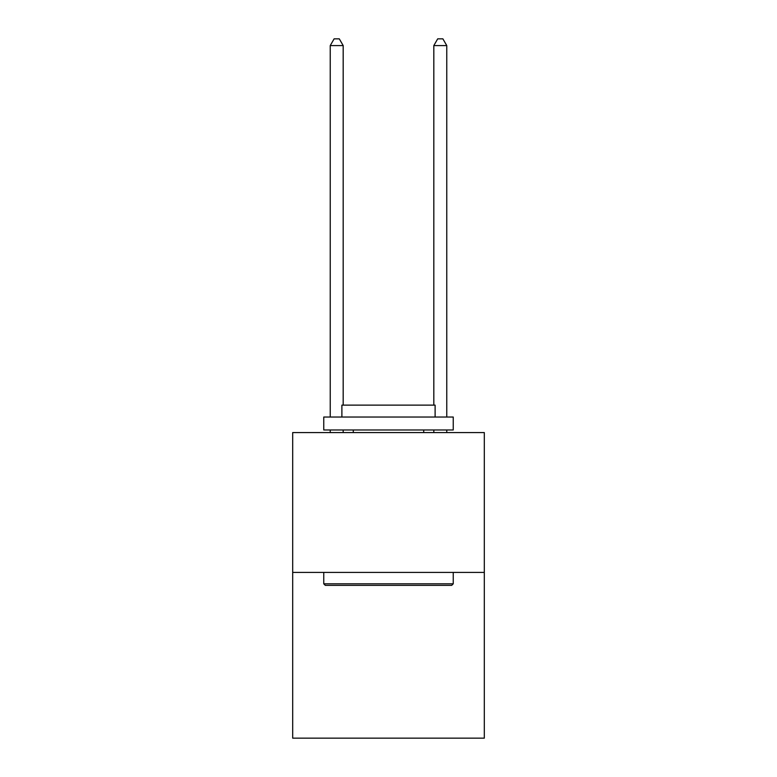 <?xml version="1.0" encoding="UTF-8"?>
<svg xmlns="http://www.w3.org/2000/svg" width="777" height="777" viewBox="0 0 777 777"><rect width="100%" height="100%" fill="white"/><g stroke="black" fill="none" stroke-linecap="round" stroke-linejoin="round"><path stroke-width="1.17" d="M484.314 572.416L484.314 432.575L292.686 432.575L292.686 738.15L484.314 738.15L484.314 572.416L292.686 572.416M451.69 585.363L325.31 585.363L323.756 583.809L453.244 583.809L451.69 585.363M323.756 417.035L453.244 417.035L453.244 429.982L323.756 429.982L323.756 417.035M435.11 417.035L435.11 405.128L341.89 405.128L341.89 417.035M323.756 572.416L323.756 583.809M453.244 572.416L453.244 583.809M353.282 429.982L353.282 432.575M423.718 429.982L423.718 432.575M343.181 432.575L343.181 429.982M343.181 405.128L343.181 45.581L330.235 45.581L330.235 417.035M330.235 432.575L330.235 429.982M330.235 45.581L334.12 38.85L339.296 38.85L343.181 45.581M446.765 432.575L446.765 429.982M446.765 417.035L446.765 45.581L433.819 45.581L433.819 405.128M433.819 429.982L433.819 432.575M433.819 45.581L437.704 38.85L442.88 38.85L446.765 45.581"/></g></svg>
